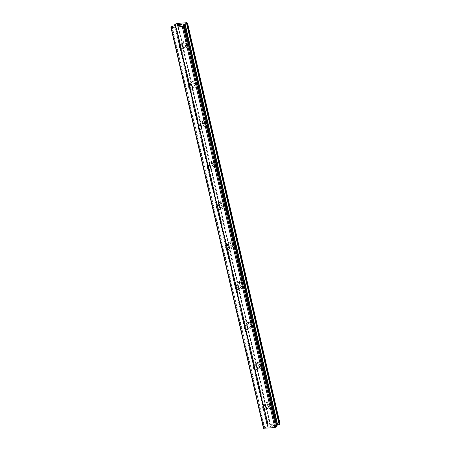 <?xml version="1.0" encoding="UTF-8"?>
<svg xmlns="http://www.w3.org/2000/svg" width="451" height="451" viewBox="0 0 451 451"><rect width="100%" height="100%" fill="white"/><g stroke="black" fill="none" stroke-linecap="round" stroke-linejoin="round"><path stroke-width="0.34" stroke-dasharray="2.25 1.69" d="M266.011 406.774A2.131 1.776 53.5 0 1 265.684 406.007A2.131 1.776 53.5 0 1 266.27 404.152A2.131 1.776 53.5 0 1 269.388 405.725A2.131 1.776 53.5 0 1 268.802 407.574A2.131 1.776 53.5 0 1 266.22 407.061M273.143 403.656A3.371 2.807 -126.5 0 0 268.21 401.17A3.371 2.807 -126.5 0 0 267.285 404.107A3.371 2.807 -126.5 0 0 272.224 406.588A3.371 2.807 -126.5 0 0 273.143 403.656A3.371 2.807 -126.5 0 0 268.21 401.17A3.371 2.807 -126.5 0 0 267.291 404.107A3.371 2.807 -126.5 0 0 272.224 406.588A3.371 2.807 -126.5 0 0 273.148 403.651M256.754 366.674A2.131 1.776 53.5 0 1 256.427 365.908A2.131 1.776 53.5 0 1 257.008 364.053A2.131 1.776 53.5 0 1 260.126 365.62A2.131 1.776 53.5 0 1 259.545 367.475A2.131 1.776 53.5 0 1 256.963 366.956M263.886 363.551A3.371 2.807 -126.5 0 0 258.947 361.071A3.371 2.807 -126.5 0 0 258.028 364.002A3.371 2.807 -126.5 0 0 262.961 366.488A3.371 2.807 -126.5 0 0 263.886 363.551A3.371 2.807 -126.5 0 0 258.953 361.065A3.371 2.807 -126.5 0 0 258.028 364.002A3.371 2.807 -126.5 0 0 262.967 366.483A3.371 2.807 -126.5 0 0 263.891 363.551M247.492 326.569A2.131 1.776 53.5 0 1 247.171 325.802A2.131 1.776 53.5 0 1 247.751 323.948A2.131 1.776 53.5 0 1 250.869 325.515A2.131 1.776 53.5 0 1 250.288 327.37A2.131 1.776 53.5 0 1 247.7 326.851M254.629 323.446A3.371 2.807 -126.5 0 0 249.691 320.965A3.371 2.807 -126.5 0 0 248.772 323.903A3.371 2.807 -126.5 0 0 253.704 326.383A3.371 2.807 -126.5 0 0 254.629 323.446A3.371 2.807 -126.5 0 0 249.696 320.96A3.371 2.807 -126.5 0 0 248.772 323.897A3.371 2.807 -126.5 0 0 253.71 326.377A3.371 2.807 -126.5 0 0 254.629 323.446M238.235 286.464A2.131 1.776 53.5 0 1 237.908 285.697A2.131 1.776 53.5 0 1 238.494 283.842A2.131 1.776 53.5 0 1 241.612 285.41A2.131 1.776 53.5 0 1 241.026 287.264A2.131 1.776 53.5 0 1 238.444 286.746M245.367 283.346A3.371 2.807 -126.5 0 0 240.434 280.86A3.371 2.807 -126.5 0 0 239.509 283.797A3.371 2.807 -126.5 0 0 244.448 286.278A3.371 2.807 -126.5 0 0 245.367 283.346A3.371 2.807 -126.5 0 0 240.434 280.86A3.371 2.807 -126.5 0 0 239.515 283.792A3.371 2.807 -126.5 0 0 244.448 286.278A3.371 2.807 -126.5 0 0 245.372 283.341M228.978 246.364A2.131 1.776 53.5 0 1 228.651 245.592A2.131 1.776 53.5 0 1 229.232 243.743A2.131 1.776 53.5 0 1 232.35 245.31A2.131 1.776 53.5 0 1 231.769 247.159A2.131 1.776 53.5 0 1 229.187 246.646M236.11 243.241A3.371 2.807 -126.5 0 0 231.171 240.755A3.371 2.807 -126.5 0 0 230.252 243.692A3.371 2.807 -126.5 0 0 235.185 246.173A3.371 2.807 -126.5 0 0 236.11 243.241M236.115 243.236A3.371 2.807 -126.5 0 0 231.177 240.755A3.371 2.807 -126.5 0 0 230.252 243.692A3.371 2.807 -126.5 0 0 235.191 246.173A3.371 2.807 -126.5 0 0 236.115 243.236M219.716 206.259A2.131 1.776 53.5 0 1 219.395 205.493A2.131 1.776 53.5 0 1 219.975 203.638A2.131 1.776 53.5 0 1 223.093 205.205A2.131 1.776 53.5 0 1 222.512 207.06A2.131 1.776 53.5 0 1 219.925 206.541M226.853 203.136A3.371 2.807 -126.5 0 0 221.915 200.656A3.371 2.807 -126.5 0 0 220.996 203.587A3.371 2.807 -126.5 0 0 225.928 206.073A3.371 2.807 -126.5 0 0 226.853 203.136A3.371 2.807 -126.5 0 0 221.92 200.65A3.371 2.807 -126.5 0 0 220.996 203.587A3.371 2.807 -126.5 0 0 225.934 206.068A3.371 2.807 -126.5 0 0 226.853 203.136M210.459 166.154A2.131 1.776 53.5 0 1 210.132 165.387A2.131 1.776 53.5 0 1 210.718 163.533A2.131 1.776 53.5 0 1 213.836 165.1A2.131 1.776 53.5 0 1 213.25 166.955A2.131 1.776 53.5 0 1 210.668 166.436M217.591 163.031A3.371 2.807 -126.5 0 0 212.658 160.55A3.371 2.807 -126.5 0 0 211.733 163.487A3.371 2.807 -126.5 0 0 216.672 165.968A3.371 2.807 -126.5 0 0 217.591 163.031M217.596 163.031A3.371 2.807 -126.5 0 0 212.658 160.55A3.371 2.807 -126.5 0 0 211.739 163.482A3.371 2.807 -126.5 0 0 216.672 165.968A3.371 2.807 -126.5 0 0 217.596 163.031M201.202 126.049A2.131 1.776 53.5 0 1 200.875 125.282A2.131 1.776 53.5 0 1 201.456 123.427A2.131 1.776 53.5 0 1 204.574 125A2.131 1.776 53.5 0 1 203.993 126.849A2.131 1.776 53.5 0 1 201.411 126.331M208.334 122.931A3.371 2.807 -126.5 0 0 203.395 120.445A3.371 2.807 -126.5 0 0 202.476 123.382A3.371 2.807 -126.5 0 0 207.409 125.863A3.371 2.807 -126.5 0 0 208.334 122.931A3.371 2.807 -126.5 0 0 203.401 120.445A3.371 2.807 -126.5 0 0 202.476 123.377A3.371 2.807 -126.5 0 0 207.415 125.863A3.371 2.807 -126.5 0 0 208.339 122.926M191.94 85.949A2.131 1.776 53.5 0 1 191.619 85.177A2.131 1.776 53.5 0 1 192.199 83.328A2.131 1.776 53.5 0 1 195.317 84.895A2.131 1.776 53.5 0 1 194.736 86.75A2.131 1.776 53.5 0 1 192.149 86.231M199.077 82.826A3.371 2.807 -126.5 0 0 194.139 80.346A3.371 2.807 -126.5 0 0 193.22 83.277A3.371 2.807 -126.5 0 0 198.152 85.763A3.371 2.807 -126.5 0 0 199.077 82.826A3.371 2.807 -126.5 0 0 194.144 80.34A3.371 2.807 -126.5 0 0 193.22 83.277A3.371 2.807 -126.5 0 0 198.158 85.758A3.371 2.807 -126.5 0 0 199.077 82.826M182.683 45.844A2.131 1.776 53.5 0 1 182.356 45.077A2.131 1.776 53.5 0 1 182.943 43.223A2.131 1.776 53.5 0 1 186.06 44.79A2.131 1.776 53.5 0 1 185.474 46.645A2.131 1.776 53.5 0 1 182.892 46.126M189.815 42.721A3.371 2.807 -126.5 0 0 184.882 40.24A3.371 2.807 -126.5 0 0 183.957 43.172A3.371 2.807 -126.5 0 0 188.896 45.658A3.371 2.807 -126.5 0 0 189.815 42.721A3.371 2.807 -126.5 0 0 184.882 40.235A3.371 2.807 -126.5 0 0 183.963 43.172A3.371 2.807 -126.5 0 0 188.896 45.652A3.371 2.807 -126.5 0 0 189.82 42.721M181.279 45.162A3.371 2.807 53.5 0 1 182.204 42.225A3.371 2.807 53.5 0 1 187.137 44.705A3.371 2.807 53.5 0 1 186.212 47.643A3.371 2.807 53.5 0 1 181.279 45.162M183.675 43.386A3.371 2.807 53.5 0 1 184.594 40.449A3.371 2.807 53.5 0 1 189.533 42.935A3.371 2.807 53.5 0 1 188.608 45.867A3.371 2.807 53.5 0 1 183.675 43.386M190.536 85.262A3.371 2.807 53.5 0 1 191.461 82.33A3.371 2.807 53.5 0 1 196.394 84.811A3.371 2.807 53.5 0 1 195.475 87.748A3.371 2.807 53.5 0 1 190.536 85.262M192.932 83.491A3.371 2.807 53.5 0 1 193.857 80.554A3.371 2.807 53.5 0 1 198.79 83.035A3.371 2.807 53.5 0 1 197.871 85.972A3.371 2.807 53.5 0 1 192.932 83.491M199.799 125.367A3.371 2.807 53.5 0 1 200.718 122.43A3.371 2.807 53.5 0 1 205.656 124.916A3.371 2.807 53.5 0 1 204.731 127.847A3.371 2.807 53.5 0 1 199.799 125.367M202.189 123.591A3.371 2.807 53.5 0 1 203.113 120.659A3.371 2.807 53.5 0 1 208.052 123.14A3.371 2.807 53.5 0 1 207.127 126.077A3.371 2.807 53.5 0 1 202.189 123.591M209.055 165.472A3.371 2.807 53.5 0 1 209.98 162.535A3.371 2.807 53.5 0 1 214.913 165.015A3.371 2.807 53.5 0 1 213.988 167.952A3.371 2.807 53.5 0 1 209.055 165.472M211.451 163.696A3.371 2.807 53.5 0 1 212.37 160.759A3.371 2.807 53.5 0 1 217.309 163.245A3.371 2.807 53.5 0 1 216.384 166.177A3.371 2.807 53.5 0 1 211.451 163.696M218.312 205.571A3.371 2.807 53.5 0 1 219.237 202.64A3.371 2.807 53.5 0 1 224.17 205.12A3.371 2.807 53.5 0 1 223.251 208.058A3.371 2.807 53.5 0 1 218.312 205.571M220.708 203.801A3.371 2.807 53.5 0 1 221.633 200.864A3.371 2.807 53.5 0 1 226.565 203.345A3.371 2.807 53.5 0 1 225.647 206.282A3.371 2.807 53.5 0 1 220.708 203.801M227.575 245.677A3.371 2.807 53.5 0 1 228.494 242.745A3.371 2.807 53.5 0 1 233.432 245.226A3.371 2.807 53.5 0 1 232.507 248.163A3.371 2.807 53.5 0 1 227.575 245.677M229.965 243.901A3.371 2.807 53.5 0 1 230.889 240.969A3.371 2.807 53.5 0 1 235.828 243.45A3.371 2.807 53.5 0 1 234.903 246.387A3.371 2.807 53.5 0 1 229.965 243.901M236.831 285.782A3.371 2.807 53.5 0 1 237.756 282.845A3.371 2.807 53.5 0 1 242.689 285.331A3.371 2.807 53.5 0 1 241.764 288.262A3.371 2.807 53.5 0 1 236.831 285.782M239.227 284.006A3.371 2.807 53.5 0 1 240.146 281.074A3.371 2.807 53.5 0 1 245.085 283.555A3.371 2.807 53.5 0 1 244.16 286.486A3.371 2.807 53.5 0 1 239.227 284.006M246.088 325.887A3.371 2.807 53.5 0 1 247.013 322.95A3.371 2.807 53.5 0 1 251.946 325.43A3.371 2.807 53.5 0 1 251.027 328.367A3.371 2.807 53.5 0 1 246.088 325.887M248.484 324.111A3.371 2.807 53.5 0 1 249.409 321.174A3.371 2.807 53.5 0 1 254.341 323.66A3.371 2.807 53.5 0 1 253.423 326.592A3.371 2.807 53.5 0 1 248.484 324.111M255.351 365.987A3.371 2.807 53.5 0 1 256.269 363.055A3.371 2.807 53.5 0 1 261.208 365.535A3.371 2.807 53.5 0 1 260.283 368.473A3.371 2.807 53.5 0 1 255.351 365.987M257.741 364.216A3.371 2.807 53.5 0 1 258.665 361.279A3.371 2.807 53.5 0 1 263.604 363.76A3.371 2.807 53.5 0 1 262.679 366.697A3.371 2.807 53.5 0 1 257.741 364.216M264.607 406.092A3.371 2.807 53.5 0 1 265.532 403.155A3.371 2.807 53.5 0 1 270.465 405.641A3.371 2.807 53.5 0 1 269.54 408.572A3.371 2.807 53.5 0 1 264.607 406.092M267.003 404.316A3.371 2.807 53.5 0 1 267.922 401.384A3.371 2.807 53.5 0 1 272.861 403.865A3.371 2.807 53.5 0 1 271.936 406.802A3.371 2.807 53.5 0 1 267.003 404.316M178.523 24.704L179.678 24.574M178.094 25.03L178.523 24.709M178.686 24.985L177.587 25.403M178.675 25.318L177.373 25.47M180.253 24.709L181.403 24.517M180.733 24.901L181.55 24.568M179.69 25.239L180.733 24.906M180.845 25.155L179.323 25.318M273.999 425.518L273.565 425.84L273.994 425.513L272.911 425.597L273.994 425.513M273.565 425.84L272.973 425.885L273.565 425.834M272.9 425.936L273.492 425.891L272.9 425.936M273.492 425.891L273.058 426.212L273.492 425.891M273.058 426.212L271.97 426.296L273.058 426.212M272.911 425.603L274.208 425.451L272.911 425.603M274.208 425.456L273.126 426.251L274.208 425.456M271.902 426.353L273.126 426.251L271.897 426.347M271.474 425.665L270.391 426.466L271.474 425.659M270.391 426.466L271.553 425.806L270.391 426.466M280.094 424.075L279.93 424.025A1.421 0.366 167 0 1 279.406 423.867A1.421 0.366 167 0 1 279.457 423.731L269.777 424.476A1.421 0.366 167 0 1 268.306 424.921L267.55 425.473A1.421 0.366 167 0 1 268.08 425.631A1.421 0.366 167 0 1 268.029 425.772L268.311 426.015L267.742 426.494L263.474 428.264M276.688 426.539L275.809 425.975L276.457 425.445M186.923 22.928L279.457 423.731M186.844 22.623L279.428 423.658M186.72 22.55L279.304 423.585M177.801 23.238L270.391 424.273M177.429 23.351L270.014 424.385M177.187 23.441L269.777 424.476M268.057 425.84L175.552 25.166L268.029 425.772M183.253 24.98L275.843 426.015M183.343 25.036L275.882 425.862M184.019 25.453L276.378 425.502M187.458 23.007L280.043 424.041M187.34 22.984L279.93 424.025M175.721 23.88L268.306 424.921M175.518 23.926L268.108 424.966M175.36 23.976L267.945 425.011M175.157 24.066L267.742 425.101M174.825 24.315L267.409 425.349M175.061 25.515L267.387 425.423M175.095 25.493L267.437 425.456M175.197 25.431L267.55 425.473M175.71 25.03L268.277 425.975M175.648 25.093L268.238 426.127M175.157 25.459L267.742 426.494M174.751 25.634L267.342 426.674M172.13 26.429L264.714 427.463M171.724 26.609L264.314 427.644M263.429 406.261L266.27 404.152M254.172 366.156L257.008 364.053M244.91 326.05L247.751 323.948M235.653 285.945L238.494 283.842M226.396 245.846L229.232 243.743M217.134 205.741L219.975 203.638M207.877 165.635L210.718 163.533M198.62 125.536L201.456 123.427M189.358 85.431L192.199 83.328M180.101 45.325L182.943 43.223M182.204 42.225L184.594 40.449M191.461 82.33L193.857 80.554M200.718 122.43L203.113 120.659M209.98 162.535L212.37 160.759M219.237 202.64L221.633 200.864M228.494 242.745L230.889 240.969M237.756 282.845L240.146 281.074M247.013 322.95L249.409 321.174M256.269 363.055L258.665 361.279M265.532 403.155L267.922 401.384M269.54 408.572L271.936 406.802M260.283 368.473L262.679 366.697M251.027 328.367L253.423 326.592M241.764 288.262L244.16 286.486M232.507 248.163L234.903 246.387M223.251 208.058L225.647 206.282M213.988 167.952L216.384 166.177M204.731 127.847L207.127 126.077M195.475 87.748L197.871 85.972M186.212 47.643L188.608 45.867M182.632 48.747L185.474 46.645M191.895 88.853L194.736 86.75M201.152 128.958L203.993 126.849M210.408 169.057L213.25 166.955M219.671 209.163L222.512 207.06M228.928 249.268L231.769 247.159M238.184 289.367L241.026 287.264M247.447 329.472L250.288 327.37M256.704 369.578L259.545 367.475M265.96 409.683L268.802 407.574M183.224 24.94L275.809 425.975M186.815 22.826L279.406 423.867M186.951 22.939L279.473 423.692M175.05 25.521L267.37 425.406M175.495 24.596L268.08 425.631M175.524 25.188L268.012 425.806M175.727 24.98L268.311 426.015"/><path stroke-width="0.68" d="M262.848 408.11A2.131 1.776 53.5 0 1 263.429 406.261A2.131 1.776 53.5 0 1 266.547 407.828A2.131 1.776 53.5 0 1 265.96 409.683A2.131 1.776 53.5 0 1 262.848 408.11M253.586 368.01A2.131 1.776 53.5 0 1 254.172 366.156A2.131 1.776 53.5 0 1 257.284 367.723A2.131 1.776 53.5 0 1 256.704 369.578A2.131 1.776 53.5 0 1 253.586 368.01M244.329 327.905A2.131 1.776 53.5 0 1 244.91 326.05A2.131 1.776 53.5 0 1 248.027 327.618A2.131 1.776 53.5 0 1 247.447 329.472A2.131 1.776 53.5 0 1 244.329 327.905M235.072 287.8A2.131 1.776 53.5 0 1 235.653 285.945A2.131 1.776 53.5 0 1 238.771 287.518A2.131 1.776 53.5 0 1 238.184 289.367A2.131 1.776 53.5 0 1 235.072 287.8M225.81 247.7A2.131 1.776 53.5 0 1 226.396 245.846A2.131 1.776 53.5 0 1 229.508 247.413A2.131 1.776 53.5 0 1 228.928 249.268A2.131 1.776 53.5 0 1 225.81 247.7M216.553 207.595A2.131 1.776 53.5 0 1 217.134 205.741A2.131 1.776 53.5 0 1 220.251 207.308A2.131 1.776 53.5 0 1 219.671 209.163A2.131 1.776 53.5 0 1 216.553 207.595M207.297 167.49A2.131 1.776 53.5 0 1 207.877 165.635A2.131 1.776 53.5 0 1 210.995 167.203A2.131 1.776 53.5 0 1 210.408 169.057A2.131 1.776 53.5 0 1 207.297 167.49M198.034 127.385A2.131 1.776 53.5 0 1 198.62 125.536A2.131 1.776 53.5 0 1 201.738 127.103A2.131 1.776 53.5 0 1 201.152 128.958A2.131 1.776 53.5 0 1 198.034 127.385M188.777 87.285A2.131 1.776 53.5 0 1 189.358 85.431A2.131 1.776 53.5 0 1 192.476 86.998A2.131 1.776 53.5 0 1 191.895 88.853A2.131 1.776 53.5 0 1 188.777 87.285M179.521 47.18A2.131 1.776 53.5 0 1 180.101 45.325A2.131 1.776 53.5 0 1 183.219 46.893A2.131 1.776 53.5 0 1 182.632 48.747A2.131 1.776 53.5 0 1 179.521 47.18M179.678 24.574L178.094 25.03M178.686 24.98L177.587 25.403L178.675 25.318L177.587 25.403M178.675 25.318L177.373 25.465L178.455 24.664L177.378 25.465M180.253 24.704L181.403 24.512M180.941 24.472L181.347 24.439L180.941 24.472M181.55 24.495L179.69 25.239L180.845 25.149L179.69 25.239M180.845 25.149L179.318 25.312L181.398 24.579L179.34 25.312M184.059 25.656L183.224 24.94L185.119 23.988A1.421 0.366 167 0 1 186.596 23.542L187.34 22.984A1.421 0.366 167 0 1 186.815 22.826A1.421 0.366 167 0 1 186.866 22.691L177.187 23.441A1.421 0.366 167 0 1 175.721 23.88L174.965 24.439A1.421 0.366 167 0 1 175.495 24.596A1.421 0.366 167 0 1 175.445 24.732L175.727 24.98L175.157 25.459L171.724 26.609L170.89 27.229L171.188 27.415L182.289 26.558L184.059 25.656L276.643 426.691L184.121 25.594M170.89 27.229L263.474 428.264L274.873 427.593L276.643 426.691M276.457 425.445L277.709 425.022A1.421 0.366 167 0 1 279.186 424.577L280.11 424.092L187.52 23.08M182.892 46.126A2.131 1.776 53.5 0 1 182.683 45.844M192.149 86.231A2.131 1.776 53.5 0 1 191.94 85.949M201.411 126.331A2.131 1.776 53.5 0 1 201.202 126.049M210.668 166.436A2.131 1.776 53.5 0 1 210.459 166.154M219.925 206.541A2.131 1.776 53.5 0 1 219.716 206.259M229.187 246.646A2.131 1.776 53.5 0 1 228.978 246.364M238.444 286.746A2.131 1.776 53.5 0 1 238.235 286.464M247.7 326.851A2.131 1.776 53.5 0 1 247.492 326.569M256.963 366.956A2.131 1.776 53.5 0 1 256.754 366.674M266.22 407.061A2.131 1.776 53.5 0 1 266.011 406.774M183.219 26.276L275.809 427.311M182.289 26.558L274.873 427.593M184.882 24.078L277.466 425.113M185.119 23.988L277.709 425.022M175.456 24.799L175.546 25.171L175.467 24.805M171.188 27.415L263.773 428.45M183.788 24.461L184.019 25.453M184.194 24.286L276.779 425.321M186.596 23.542L279.186 424.577M186.799 23.497L279.389 424.532M186.951 23.452L279.541 424.487M187.154 23.362L279.744 424.397M187.486 23.114L280.077 424.149M175.05 25.521L174.785 24.371L175.061 25.515M174.847 24.422L175.095 25.493M174.965 24.439L175.197 25.431M184.132 25.544L276.722 426.578M187.526 23.057L280.11 424.092M186.883 22.657L186.951 22.939M175.428 24.771L175.524 25.188"/></g></svg>
